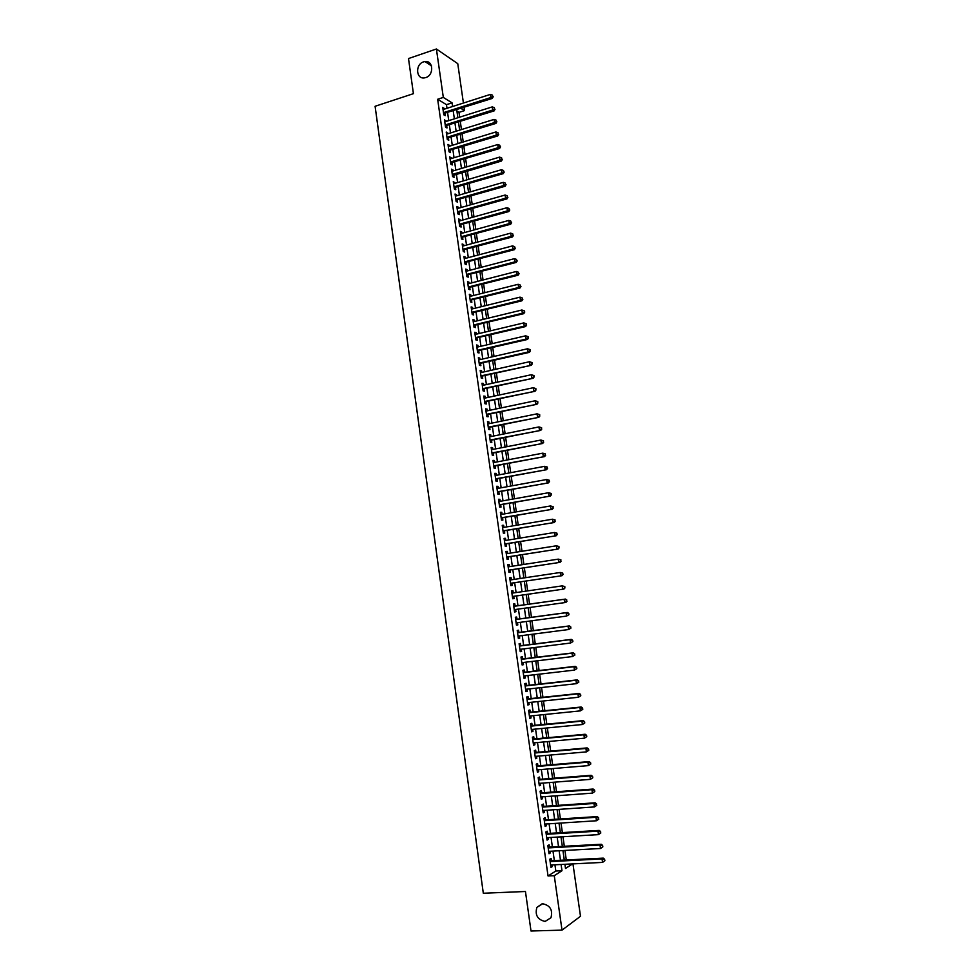 <?xml version="1.0" encoding="UTF-8"?>
<svg xmlns="http://www.w3.org/2000/svg" width="980" height="980" viewBox="0 0 980 980"><rect width="100%" height="100%" fill="white"/><g stroke="black" fill="none" stroke-linecap="round" stroke-linejoin="round"><path stroke-width="1.47" d="M542.638 903.756C550.16 905.348 552.941 910.004 550.981 917.721L545.137 921.433C537.567 919.742 534.811 915.051 536.893 907.358L542.638 903.756M423.532 61.887L424.965 61.556C433.417 60.16 434.152 75.215 425.749 77.579L424.512 77.873C415.986 79.49 415.055 64.337 423.532 61.887M572.957 863.895L580.491 916.276L562.018 930.13L531.001 931L525.452 891.494L483.312 893.245L375.095 106.281L413.425 93.663L408.501 58.555L436.406 49L457.758 63.663L463.418 103.047M464.055 107.433L464.508 110.605L460.992 108.413M459.681 117.171L458.983 112.357L464.508 110.605M566.305 860.024L564.933 850.456M564.333 846.328L562.961 836.736M562.373 832.657L561.001 823.041M560.413 819.011L559.041 809.382M558.465 805.389L557.081 795.736M556.518 791.803L555.121 782.126M554.57 778.23L553.173 768.541M552.622 764.682L551.226 754.98M550.674 751.17L549.278 741.444M548.739 737.67L547.342 727.932M546.816 724.208L545.407 714.445M544.88 710.77L543.471 700.982M542.957 697.344L541.548 687.543M541.034 683.954L539.625 674.13M539.11 670.59L537.702 660.753M537.199 657.249L535.778 647.388M535.288 643.921L533.867 634.048M533.377 630.63L531.956 620.744M531.479 617.363L530.058 607.453M529.568 604.121L528.147 594.199M527.669 590.879L526.26 581.005M525.77 577.649L524.361 567.824M523.884 564.443L522.475 554.68M521.985 551.262L520.588 541.548M520.098 538.106L518.714 528.441M518.212 524.974L516.827 515.37M516.325 511.866L514.966 502.311M514.451 498.783L513.091 489.277M512.577 485.713L511.217 476.268M510.702 472.679L509.355 463.283M508.841 459.669L507.493 450.322M506.979 446.684L505.643 437.386M505.117 433.711L503.794 424.475M503.255 420.775L501.944 411.588M501.405 407.864L500.094 398.725M499.555 394.965L498.244 385.887M497.705 382.102L496.407 373.062M495.856 369.252L494.569 360.273M494.018 356.426L492.744 347.496M492.18 343.625L490.907 334.756M490.355 330.848L489.081 322.028M488.518 318.096L487.256 309.325M486.693 305.368L485.443 296.646M484.867 292.665L483.618 283.992M483.042 279.986L481.805 271.362M481.229 267.32L480.004 258.745M479.416 254.69L478.191 246.164M477.603 242.072L476.39 233.595M475.802 229.479L474.59 221.051M473.989 216.911L472.789 208.532M472.189 204.367L471 196.037M470.4 191.847L469.212 183.566M468.599 179.34L467.423 171.12M466.811 166.857L465.635 158.686M465.022 154.411L463.859 146.277M463.234 141.978L462.082 133.893M461.458 129.568L460.306 121.532M551.422 860.795L551.091 858.407L549.792 859.203L550.956 867.41L552.255 866.602L552.022 864.936M549.486 847.161L549.143 844.785L547.845 845.544L549.008 853.739L550.307 852.955L550.074 851.265M547.551 833.564L547.207 831.187L545.897 831.91L547.061 840.093L548.371 839.346L548.126 837.618M545.615 819.99L545.272 817.614L543.961 818.312L545.125 826.471L546.436 825.748L546.179 823.996M543.68 806.43L543.337 804.066L542.026 804.727L543.19 812.873L544.5 812.187L544.243 810.399M541.756 792.906L541.413 790.542L540.102 791.179L541.254 799.3L542.577 798.651L542.308 796.826M539.833 779.406L539.49 777.042L538.179 777.642L539.331 785.764L540.642 785.139L540.384 783.277M537.91 765.931L537.567 763.567L536.256 764.143L537.408 772.24L538.718 771.652L538.449 769.766M535.987 752.481L535.656 750.129L534.333 750.656L535.484 758.74L536.807 758.189L536.526 756.266M534.076 739.055L533.745 736.703L532.41 737.205L533.561 745.278L534.896 744.751L534.615 742.791M532.165 725.653L531.834 723.301L530.499 723.779L531.65 731.84L532.973 731.337L532.691 729.353M530.266 712.276L529.923 709.937L528.6 710.378L529.739 718.414L531.074 717.948L530.78 715.927M528.355 698.924L528.024 696.584L526.689 697.001L527.828 705.024L529.163 704.596L528.869 702.538M526.456 685.596L526.125 683.268L524.79 683.648L525.929 691.66L527.265 691.255L526.971 689.161M524.57 672.292L524.226 669.965L522.891 670.32L524.03 678.307L525.366 677.939L525.072 675.82M522.671 659.013L522.34 656.686L520.993 657.017L522.132 664.991L523.479 664.648L523.173 662.505M520.784 645.759L520.454 643.444L519.106 643.738L520.233 651.7L521.581 651.394L521.274 649.201M518.898 632.529L518.567 630.214L517.22 630.483L518.346 638.433L519.694 638.152L519.388 635.934M517.011 619.323L516.693 617.02L515.333 617.253L516.46 625.179L517.82 624.934L517.489 622.692M515.137 606.142L514.806 603.839L513.447 604.048L514.574 611.961L515.933 611.74L515.615 609.462M513.263 592.974L512.932 590.695L511.572 590.866L512.699 598.768L514.059 598.584L513.728 596.281M511.389 579.805L511.07 577.563L509.698 577.71L510.825 585.599L512.185 585.44L511.854 583.137M509.514 566.661L509.196 564.468L507.836 564.578L508.951 572.455L510.323 572.32L509.992 570.029M507.64 553.541L507.334 551.385L505.962 551.471L507.089 559.323L508.449 559.225L508.13 556.934M505.778 540.446L505.472 538.326L504.1 538.388L505.215 546.227L506.587 546.154L506.268 543.876M503.916 527.375L503.622 525.305L502.238 525.317L503.353 533.157L504.737 533.12L504.406 530.829M502.054 514.329L501.76 512.295L500.388 512.283L501.503 520.098L502.875 520.098L502.556 517.82M500.204 501.307L499.91 499.31L498.526 499.273L499.641 507.077L501.025 507.101L500.694 504.823M498.342 488.31L498.06 486.35L496.676 486.288L497.791 494.079L499.175 494.128L498.857 491.85M496.493 475.337L496.223 473.413L494.839 473.316L495.941 481.094L497.326 481.168L497.007 478.914M494.655 462.389L494.386 460.502L492.989 460.38L494.104 468.146L495.488 468.244L495.17 465.99M492.805 449.465L492.548 447.615L491.152 447.468L492.254 455.21L493.651 455.345L493.332 453.091M490.968 436.553L490.711 434.752L489.314 434.569L490.416 442.299L491.813 442.47L491.495 440.216M489.13 423.679L488.885 421.902L487.489 421.694L488.579 429.424L489.976 429.608L489.657 427.366M487.305 410.816L487.06 409.089L485.651 408.856L486.754 416.561L488.15 416.782L487.832 414.54M485.48 397.99L485.235 396.3L483.826 396.03L484.929 403.723L486.325 403.968L486.007 401.727M483.655 385.177L483.41 383.523L482.001 383.229L483.103 390.91L484.5 391.179L484.181 388.95M481.829 372.388L481.596 370.771L480.188 370.452L481.278 378.121L482.687 378.427L482.368 376.185M480.004 359.623L479.784 358.055L478.375 357.7L479.465 365.344L480.874 365.687L480.555 363.458M478.191 346.896L477.971 345.352L476.562 344.972L477.64 352.604L479.061 352.971L478.742 350.742M476.378 334.168L476.17 332.673L474.749 332.269L475.839 339.889L477.248 340.268L476.929 338.051M474.577 321.477L474.357 320.007L472.948 319.578L474.026 327.185L475.447 327.602L475.129 325.385M472.764 308.81L472.568 307.377L471.135 306.924L472.225 314.519L473.646 314.96L473.328 312.743M470.964 296.156L470.768 294.772L469.334 294.282L470.425 301.865L471.846 302.33L471.527 300.125M469.163 283.539L468.967 282.179L467.546 281.664L468.624 289.235L470.045 289.737L469.738 287.532M467.374 270.933L467.178 269.61L465.745 269.071L466.823 276.63L468.256 277.156L467.938 274.951M465.574 258.353L465.39 257.079L463.957 256.503L465.035 264.049L466.468 264.6L466.149 262.407M463.785 245.796L463.613 244.559L462.168 243.959L463.246 251.48L464.679 252.068L464.373 249.876M461.997 233.264L461.825 232.052L460.392 231.427L461.458 238.949L462.903 239.549L462.585 237.368M460.22 220.757L460.049 219.581L458.603 218.932L459.681 226.429L461.115 227.066L460.808 224.886M458.444 208.262L458.273 207.123L456.827 206.449L457.893 213.934L459.338 214.596L459.032 212.415M456.668 195.804L455.063 193.991L456.117 201.464L457.562 202.15L457.256 199.981M454.892 183.358L453.287 181.557L454.353 189.018L455.798 189.728L455.492 187.56M453.115 170.936L451.523 169.148L452.576 176.596L454.034 177.331L453.716 175.163M451.351 158.54L449.759 156.763L450.812 164.187L452.27 164.959L451.964 162.79M449.587 146.155L447.995 144.391L449.048 151.802L450.506 152.598L450.2 150.442M447.823 133.807L446.231 132.043L447.284 139.454L448.754 140.275L448.436 138.119M446.072 121.471L444.479 119.719L445.533 127.106L446.99 127.963L446.684 125.808M458.983 112.357L456.901 111.071M565.031 865.169L566.538 864.213M446.99 108.302L446.464 104.664L437.656 99.262L548.041 875.973L555.832 871.024L554.937 864.789M554.349 860.648L552.99 851.106M552.402 847.002L551.042 837.447M550.454 833.38L549.094 823.813M548.518 819.795L547.146 810.203M546.583 806.234L545.211 796.617M544.647 792.685L543.275 783.057M542.724 779.173L541.34 769.52M540.801 765.686L539.417 756.009M538.878 752.223L537.493 742.534M536.954 738.785L535.57 729.071M535.043 725.359L533.659 715.633M533.132 711.97L531.748 702.231M531.221 698.605L529.837 688.842M529.323 685.265L527.926 675.49M527.424 671.962L526.027 662.149M525.525 658.67L524.129 648.846M523.639 645.404L522.23 635.567M521.74 632.161L520.331 622.3M519.853 618.944L518.445 609.07M517.979 605.75L516.57 595.877M516.093 592.557L514.684 582.72M514.206 579.376L512.81 569.601M512.332 566.232L510.948 556.493M510.458 553.1L509.073 543.422M508.596 539.992L507.211 530.364M506.721 526.909L505.362 517.33M504.859 513.851L503.5 504.333M502.997 500.817L501.65 491.348M501.148 487.807L499.8 478.387M499.286 474.81L497.95 465.451M497.436 461.85L496.113 452.552M495.598 448.913L494.275 439.665M493.749 436.002L492.438 426.79M491.911 423.103L490.6 413.952M490.074 410.24L488.775 401.139M488.236 397.39L486.95 388.349M486.411 384.577L485.125 375.573M484.586 371.775L483.312 362.833M482.76 358.999L481.486 350.105M480.947 346.246L479.685 337.402M479.122 333.519L477.873 324.723M477.309 320.815L476.06 312.069M475.508 308.137L474.259 299.439M473.695 295.47L472.458 286.834M471.895 282.84L470.67 274.253M470.094 270.223L468.869 261.685M468.293 257.63L467.08 249.141M466.505 245.061L465.292 236.621M464.716 232.517L463.516 224.126M462.928 219.998L461.739 211.656M461.139 207.503L459.963 199.21M459.363 195.02L458.187 186.776M457.587 182.562L456.411 174.367M455.81 170.14L454.647 161.982M454.034 157.719L452.882 149.621M452.27 145.334L451.119 137.286M450.506 132.974L449.367 124.962M448.742 120.626L447.603 112.676M444.32 109.16L442.727 107.42L443.781 114.795L445.238 115.665L444.932 113.521M562.018 930.13L554.264 875.691L561.981 870.73L561.087 864.483M548.041 875.973L554.264 875.691M437.656 99.262L443.315 97.424L436.406 49M452.589 106.514L452.074 102.863L443.315 97.424M560.487 860.33L559.127 850.775M558.527 846.659L557.167 837.079M556.579 833.012L555.207 823.42M554.631 819.39L553.259 809.774M552.683 805.805L551.311 796.164M550.748 792.232L549.364 782.579M548.8 778.683L547.416 769.018M546.865 765.172L545.48 755.482M544.941 751.685L543.545 741.97M543.006 738.21L541.621 728.483M541.082 724.771L539.686 715.02M539.172 711.358L537.763 701.582M537.248 697.956L535.852 688.181M535.337 684.591L533.929 674.791M533.426 671.251L532.018 661.427M531.515 657.935L530.107 648.098M529.616 644.644L528.208 634.783M527.718 631.377L526.309 621.504M525.819 618.135L524.41 608.237M523.933 604.917L522.512 595.019M522.034 591.7L520.625 581.838M520.147 578.494L518.751 568.682M518.261 565.313L516.864 555.562M516.374 552.157L514.99 542.455M514.5 539.024L513.116 529.384M512.626 525.917L511.254 516.325M510.752 512.834L509.392 503.291M508.877 499.763L507.53 490.282M507.015 486.729L505.668 477.297M505.153 473.72L503.806 464.349M503.291 460.735L501.956 451.413M501.442 447.762L500.106 438.489M499.592 434.826L498.269 425.602M497.742 421.915L496.419 412.739M495.892 409.015L494.582 399.901M494.055 396.153L492.756 387.088M492.205 383.303L490.919 374.287M490.38 370.477L489.094 361.522M488.542 357.676L487.268 348.77M486.717 344.899L485.443 336.042M484.892 332.147L483.63 323.339M483.067 319.419L481.817 310.66M481.254 306.716L480.004 298.006M479.428 294.037L478.191 285.376M477.627 281.37L476.39 272.759M475.815 268.728L474.59 260.178M474.002 256.123L472.789 247.609M472.201 243.53L471 235.065M470.4 230.962L469.2 222.546M468.612 218.418L467.411 210.051M466.823 205.886L465.623 197.58M465.022 193.391L463.846 185.122M463.246 180.908L462.07 172.701M461.458 168.45L460.294 160.291M459.681 156.016L458.518 147.906M457.905 143.607L456.754 135.546M456.129 131.222L454.977 123.198M454.365 118.85L453.213 110.887M564.909 864.299L565.509 868.464L572.59 863.907M456.717 109.772L457.856 117.747M458.481 122.108L459.632 130.132M460.257 134.456L461.409 142.529M462.033 146.841L463.197 154.963M463.81 159.238L464.973 167.409M465.586 171.659L466.762 179.879M467.374 184.105L468.563 192.374M469.163 196.564L470.351 204.881M470.951 209.059L472.152 217.425M472.74 221.566L473.952 229.982M474.541 234.097L475.753 242.575M476.341 246.654L477.566 255.18M478.142 259.235L479.379 267.81M479.955 271.84L481.192 280.464M481.768 284.47L483.005 293.13M483.581 297.112L484.831 305.834M485.394 309.778L486.656 318.549M487.219 322.481L488.481 331.301M489.045 335.197L490.306 344.066M490.87 347.937L492.144 356.855M492.695 360.701L493.981 369.668M494.533 373.49L495.819 382.506M496.37 386.291L497.669 395.369M498.208 399.13L499.518 408.256M500.045 411.98L501.368 421.167M501.895 424.867L503.218 434.103M503.745 437.766L505.08 447.052M505.607 450.702L506.942 460.037M507.456 463.65L508.804 473.034M509.318 476.623L510.678 486.068M511.18 489.62L512.54 499.114M513.055 502.642L514.414 512.197M514.917 515.688L516.301 525.292M516.791 528.759L518.175 538.424M518.677 541.854L520.062 551.569M520.552 554.974L521.96 564.737M522.438 568.118L523.847 577.943M524.325 581.287L525.745 591.161M526.223 594.48L527.644 604.391M528.122 607.723L529.543 617.633M530.021 621.002L531.442 630.887M531.932 634.305L533.341 644.166M533.843 647.633L535.252 657.482M535.754 660.986L537.163 670.81M537.677 674.363L539.086 684.175M539.6 687.764L540.997 697.552M541.524 701.19L542.92 710.966M543.447 714.641L544.856 724.404M545.382 728.115L546.779 737.854M547.318 741.615L548.714 751.342M549.266 755.151L550.65 764.853M551.201 768.7L552.598 778.389M553.149 782.285L554.533 791.95M555.096 795.883L556.481 805.536M557.057 809.517L558.441 819.145M559.017 823.176L560.389 832.78M560.976 836.846L562.349 846.438M562.937 850.554L564.309 860.134M446.464 104.664L452.074 102.863M555.832 871.024L561.981 870.73M442.911 108.719L444.197 108.302M444.663 120.993L445.949 120.577M446.415 133.28L447.701 132.876M448.166 145.591L449.452 145.199M449.918 157.927L451.204 157.547M451.682 170.287L452.968 169.907M453.446 182.672L454.732 182.292M455.21 195.069L456.509 194.702M456.986 207.503L458.273 207.123M458.75 219.949L460.049 219.581M460.527 232.419L461.825 232.052M462.303 244.902L463.613 244.559M464.091 257.421L465.39 257.079M465.88 269.953L467.178 269.61M467.668 282.522L468.967 282.179M469.457 295.103L470.768 294.772M471.245 307.708L472.568 307.377M473.046 320.338L474.357 320.007M474.847 332.98L476.17 332.673M476.66 345.658L477.971 345.352M478.461 358.349L479.784 358.055M480.274 371.077L481.596 370.771M482.087 383.817L483.41 383.523M483.912 396.582L485.235 396.3M485.725 409.371L487.06 409.089M487.55 422.184L488.885 421.902M489.375 435.022L490.711 434.752M491.213 447.872L492.548 447.615M493.05 460.759L494.386 460.502M494.888 473.671L496.223 473.413M496.725 486.595L498.06 486.35M498.575 499.543L499.91 499.31M500.425 512.528L501.76 512.295M502.274 525.525L503.622 525.305M504.124 538.547L505.472 538.326M505.986 551.605L507.334 551.385M507.848 564.676L509.196 564.468M509.71 577.771L511.07 577.563M511.585 590.891L512.932 590.695M514.574 611.937L515.933 611.74M516.448 625.118L517.82 624.934M518.334 638.323L519.694 638.152M520.221 651.565L521.581 651.394M522.107 664.82L523.479 664.648M523.994 678.099L525.366 677.939M525.893 691.402L527.265 691.255M527.791 704.742L529.163 704.596M529.69 718.095L531.074 717.948M531.601 731.472L532.973 731.337M533.512 744.874L534.896 744.751M535.423 758.312L536.807 758.189M537.334 771.762L538.718 771.652M539.257 785.25L540.642 785.139M541.181 798.749L542.577 798.651M543.104 812.285L544.5 812.187M545.039 825.846L546.436 825.748M546.975 839.419L548.371 839.346M548.91 853.029L550.307 852.955M550.846 866.663L552.255 866.602M443.597 113.545L492.254 98.441L490.87 97.522L443.475 112.639M492.671 96.383L492.487 95.133L492.671 96.383L490.87 97.522L490.416 94.399L443.034 109.564M492.254 98.441L493.222 96.751M492.487 95.133L490.416 94.399M445.349 125.832L494.079 110.924L492.695 110.029L445.226 124.95M494.496 108.878L494.312 107.629L494.496 108.878L492.695 110.029L492.242 106.894L444.785 121.875M494.079 110.924L495.047 109.246M494.312 107.629L492.242 106.894M447.101 138.143L495.905 123.419L494.533 122.549L446.978 137.286M496.321 121.41L496.137 120.148L496.321 121.41L494.533 122.549L494.067 119.413L446.537 134.199M495.905 123.419L496.872 121.753M496.137 120.148L494.067 119.413M448.865 150.479L497.742 135.951L496.358 135.105L448.742 149.646M498.159 133.954L497.975 132.692L498.159 133.954L496.358 135.105L495.905 131.957L448.301 146.547M497.742 135.951L498.71 134.285M497.975 132.692L495.905 131.957M450.616 162.839L499.567 148.495L498.195 147.674L450.506 162.018M499.996 146.522L499.812 145.261L499.996 146.522L498.195 147.674L497.742 144.526L450.065 158.919M499.567 148.495L500.547 146.853M499.812 145.261L497.742 144.526M452.442 175.616L501.405 161.063L500.033 160.267L452.27 174.416M501.834 159.115L501.65 157.854L501.834 159.115L500.033 160.267L499.58 157.119L451.829 171.316M501.405 161.063L502.385 159.434M501.65 157.854L499.58 157.119M454.144 187.609L503.242 173.656L501.883 172.897L454.034 186.837M503.683 171.733L503.5 170.459L503.683 171.733L501.883 172.897L501.417 169.736L453.593 183.738M503.242 173.656L504.222 172.039M503.5 170.459L501.417 169.736M455.921 200.03L505.092 186.274L503.72 185.526L455.81 199.283M505.521 184.363L505.337 183.101L505.521 184.363L503.72 185.526L503.267 182.366L455.369 196.172M505.092 186.274L506.072 184.657M505.337 183.101L503.267 182.366M457.685 212.476L506.942 198.903L505.57 198.193L457.587 211.754M507.383 197.029L507.187 195.755L507.383 197.029L505.57 198.193L505.117 195.032L457.146 208.63M506.942 198.903L507.922 197.311M507.187 195.755L505.117 195.032M459.461 224.947L508.791 211.57L507.432 210.884L459.363 224.236M509.233 209.708L509.049 208.446L509.233 209.708L507.432 210.884L506.966 207.711L458.922 221.113M508.791 211.57L509.772 209.989M509.049 208.446L506.966 207.711M461.249 237.43L510.641 224.249L509.282 223.599L461.151 236.756M511.095 222.423L510.899 221.149L511.095 222.423L509.282 223.599L508.816 220.414L460.698 233.62M510.641 224.249L511.634 222.681M510.899 221.149L508.816 220.414M463.026 249.949L512.491 236.952L511.144 236.327L462.928 249.288M512.944 235.151L512.76 233.877L512.944 235.151L511.144 236.327L510.678 233.142L462.487 246.152M512.491 236.952L513.483 235.396M512.76 233.877L510.678 233.142M464.814 262.481L514.353 249.692L513.005 249.092L464.716 261.844M514.818 247.903L514.623 246.629L514.818 247.903L513.005 249.092L512.54 245.894L464.275 258.708M514.353 249.692L515.358 248.148M514.623 246.629L512.54 245.894M466.603 275.037L516.215 262.444L514.868 261.868L466.517 274.425M516.681 260.68L516.497 259.406L516.681 260.68L514.868 261.868L514.402 258.671L466.064 271.276M516.215 262.444L517.22 260.913M516.497 259.406L514.402 258.671M468.391 287.618L518.089 275.221L516.742 274.682L468.305 287.03M518.555 273.481L518.359 272.207L518.555 273.481L516.742 274.682L516.276 271.472L467.852 283.869M518.089 275.221L519.094 273.702M518.359 272.207L516.276 271.472M470.18 300.211L519.951 288.022L518.616 287.507L470.106 299.647M520.429 286.307L520.233 285.021L520.429 286.307L518.616 287.507L518.151 284.298L469.653 296.487M519.951 288.022L520.956 286.515M520.233 285.021L518.151 284.298M471.98 312.841L521.826 300.836L520.49 300.358L471.907 312.302M522.303 299.157L522.12 297.871L522.303 299.157L520.49 300.358L520.025 297.148L471.454 309.129M521.826 300.836L522.842 299.353M522.12 297.871L520.025 297.148M473.781 325.483L523.7 313.686L522.377 313.233L473.708 324.968M524.19 312.032L522.377 313.233L521.899 310.011L524.533 310.93L524.716 312.216L524.533 310.93M473.254 321.795L521.899 310.011L523.994 310.746M523.7 313.686L524.716 312.216M475.582 338.161L525.586 326.56L524.251 326.132L475.521 337.659M526.064 324.931L524.251 326.132L523.786 322.91L526.407 323.804L526.064 324.931L526.407 323.804M475.067 334.486L523.786 322.91L525.88 323.633M525.586 326.56L526.603 325.103M477.395 350.852L527.473 339.46L526.138 339.055L477.334 350.375M527.963 337.843L526.138 339.055L525.672 335.822L528.293 336.716L527.963 337.843L528.293 336.716M476.88 347.202L525.672 335.822L527.767 336.557M527.473 339.46L528.49 338.002M479.208 363.568L529.359 352.371L528.036 352.004L479.147 363.115M529.849 350.791L528.036 352.004L527.559 348.77L530.192 349.64L529.849 350.791L530.192 349.64M478.693 359.93L527.559 348.77L529.666 349.493M529.359 352.371L530.376 350.938M481.021 376.308L531.246 365.32L480.96 375.879M531.748 363.752L529.923 364.977L529.457 361.73L532.079 362.6L531.748 363.752L532.079 362.6M480.506 372.694L529.457 361.73L531.552 362.453M531.246 365.32L532.275 363.899M482.834 389.072L533.145 378.28L482.785 388.668M533.647 376.749L531.822 377.974L531.344 374.715L533.977 375.573L533.647 376.749L533.977 375.573M482.319 385.471L531.344 374.715L533.451 375.45M533.145 378.28L534.173 376.871M484.659 401.849L535.043 391.277L484.61 401.482M535.546 389.758L533.72 390.996L533.255 387.737L535.876 388.582L535.546 389.758L535.876 388.582M484.145 398.272L533.255 387.737L535.362 388.46M535.043 391.277L536.072 389.881M486.484 414.663L536.942 404.287L486.435 414.307M537.457 402.805L535.631 404.042L535.154 400.771L537.787 401.604L537.457 402.805L537.787 401.604M485.97 411.098L535.154 400.771L537.26 401.494M536.942 404.287L537.971 402.902M488.31 427.501L538.853 417.321L488.261 427.17M539.355 415.863L537.542 417.1L537.065 413.829L539.698 414.65L539.355 415.863L539.698 414.65M487.807 423.948L537.065 413.829L539.172 414.565M538.853 417.321L539.882 415.961M490.135 440.351L540.752 430.392L490.098 440.045M541.279 428.958L539.453 430.196L538.976 426.925L541.609 427.721L541.279 428.958L541.609 427.721M489.632 436.823L538.976 426.925L541.082 427.648M540.752 430.392L541.793 429.032M491.972 453.226L542.663 443.475L491.935 452.944M543.19 442.066L541.364 443.315L540.887 440.032L543.52 440.829L543.19 442.066L543.52 440.829M491.47 449.722L540.887 440.032L542.994 440.755M542.663 443.475L543.716 442.139M493.81 466.137L544.586 456.582L493.773 465.88M545.113 455.21L543.288 456.46L542.798 453.164L545.443 453.948L545.113 455.21L545.443 453.948M493.32 462.646L542.798 453.164L544.917 453.887M544.586 456.582L545.627 455.259M495.647 479.061L546.497 469.726L495.623 478.828M547.036 468.367L545.211 469.616L544.721 466.321L547.355 467.093L547.036 468.367L547.355 467.093M495.157 475.582L544.721 466.321L546.84 467.056M546.497 469.726L547.551 468.416M497.497 492.009L548.42 482.883L497.473 491.801M548.959 481.56L547.134 482.809L546.644 479.514L549.29 480.261L548.959 481.56L549.29 480.261M497.007 488.555L546.644 479.514L548.763 480.237M548.42 482.883L549.474 481.584M499.347 504.982L550.356 496.064L499.322 504.798M550.895 494.765L549.057 496.027L548.58 492.72L551.213 493.467L550.895 494.765L551.213 493.467M498.857 501.552L548.58 492.72L550.699 493.442M550.356 496.064L551.409 494.79M501.197 517.979L552.279 509.282L501.172 517.82M552.83 508.008L550.993 509.269L550.515 505.95L553.149 506.685L552.83 508.008L553.149 506.685M500.707 514.561L550.515 505.95L552.634 506.672M552.279 509.282L553.345 508.008M503.046 531.001L554.215 522.512L503.034 530.866M554.766 521.262L552.928 522.524L552.451 519.216L555.084 519.927L554.766 521.262L555.084 519.927M502.569 527.608L552.451 519.216L554.57 519.939M554.215 522.512L555.28 521.262M504.908 544.047L556.15 535.766L504.896 543.937M556.701 534.553L554.876 535.815L554.386 532.495L557.02 533.206L556.701 534.553L557.02 533.206M504.43 540.666L554.386 532.495L556.518 533.218M556.15 535.766L557.216 534.529M506.77 557.118L558.098 549.057L506.758 557.032M558.649 547.857L556.812 549.131L556.334 545.799L558.968 546.497L558.649 547.857L558.968 546.497M506.293 553.761L556.334 545.799L558.453 546.522M558.098 549.057L559.163 547.832M508.632 570.213L560.033 562.361L508.62 570.152M560.597 561.197L558.759 562.471L558.269 559.139L560.915 559.813L560.597 561.197L560.915 559.813M508.155 566.869L558.269 559.139L560.401 559.862M560.033 562.361L561.111 561.148M510.507 583.333L561.981 575.701L510.494 583.296M562.557 574.549L560.719 575.836L560.229 572.491L562.863 573.165L562.557 574.549L562.863 573.165M510.029 580.013L560.229 572.491L562.361 573.214M561.981 575.701L563.059 574.501M512.773 596.416L563.941 589.054L512.381 596.551M564.505 587.939L562.667 589.225L562.177 585.881L564.823 586.53L564.505 587.939L564.823 586.53M511.903 593.17L562.177 585.881L564.309 586.604M563.941 589.054L565.019 587.865M566.979 601.267L566.269 600.005L566.979 601.267L565.889 602.443L514.427 609.634M566.465 601.352L564.627 602.639L564.137 599.282L565.399 599.086L513.765 606.265M513.777 606.351L564.137 599.282L566.269 600.005M566.783 599.932L565.399 599.086M568.939 614.693L568.743 613.345L568.939 614.693L566.587 616.077L516.129 622.888M568.437 614.779L566.587 616.077L566.097 612.721L567.359 612.488L515.639 619.434M516.056 619.458L566.097 612.721L568.241 613.443M568.743 613.345L567.359 612.488M570.899 628.143L570.703 626.796L570.899 628.143L568.559 629.54L518.016 636.106M570.397 628.241L568.559 629.54L568.069 626.171L569.319 625.926L517.526 632.627M517.55 632.798L568.069 626.171L570.201 626.894M570.703 626.796L569.319 625.926M572.871 641.618L572.675 640.271L572.871 641.618L570.519 643.039L519.902 649.373M572.369 641.729L570.519 643.039L570.029 639.658L571.291 639.377L519.4 645.857M519.437 646.053L570.029 639.658L572.173 640.381M572.675 640.271L571.291 639.377M574.844 655.118L574.648 653.758L574.844 655.118L572.504 656.551L521.801 662.664M574.341 655.24L572.504 656.551L572.002 653.17L573.263 652.852L521.287 659.099M521.323 659.344L572.002 653.17L574.145 653.893M574.648 653.758L573.263 652.852M576.828 668.642L576.62 667.282L576.828 668.642L574.476 670.1L523.7 675.98M576.326 668.777L574.476 670.1L573.986 666.706L575.236 666.351L523.185 672.366M523.222 672.648L573.986 666.706L576.13 667.429M576.62 667.282L575.236 666.351M578.8 682.19L578.604 680.831L578.8 682.19L576.461 683.66L525.599 689.32M578.31 682.35L576.461 683.66L575.958 680.267L577.208 679.887L525.072 685.669M525.121 685.976L575.958 680.267L578.114 680.99M578.604 680.831L577.208 679.887M580.785 695.763L580.589 694.404L580.785 695.763L578.445 697.258L527.497 702.685M580.295 695.935L578.445 697.258L577.943 693.852L579.192 693.436L526.971 698.985M527.02 699.34L577.943 693.852L580.099 694.575M580.589 694.404L579.192 693.436M582.782 709.373L582.573 708.001L582.782 709.373L580.43 710.867L529.408 716.074M582.279 709.545L580.43 710.867L579.927 707.462L581.177 707.021L528.869 712.338M528.931 712.717L579.927 707.462L582.083 708.185M582.573 708.001L581.177 707.021M584.766 722.995L584.57 721.635L584.766 722.995L582.426 724.514L531.319 729.488M584.276 723.191L582.426 724.514L581.924 721.109L583.161 720.631L530.78 725.702M530.841 726.131L581.924 721.109L584.08 721.819M584.57 721.635L583.161 720.631M586.763 736.654L586.567 735.282L586.763 736.654L584.423 738.185L533.23 742.926M586.273 736.85L584.423 738.185L583.921 734.767L585.146 734.253L532.679 739.104M532.753 739.557L583.921 734.767L586.077 735.49M586.567 735.282L585.146 734.253M588.76 750.325L588.563 748.965L588.76 750.325L586.42 751.88L535.141 756.389M588.27 750.545L586.42 751.88L585.918 748.463L587.143 747.912L534.59 752.518M534.663 753.02L585.918 748.463L588.074 749.173M588.563 748.965L587.143 747.912M590.769 764.033L590.573 762.661L590.769 764.033L588.417 765.613L537.065 769.876M590.279 764.265L588.417 765.613L587.927 762.17L589.139 761.595L536.513 765.968M536.587 766.507L587.927 762.17L590.082 762.893M590.573 762.661L589.139 761.595M592.778 777.765L592.569 776.393L592.778 777.765L590.426 779.357L538.988 783.388M592.288 778.01L590.426 779.357L589.923 775.915L591.148 775.315L538.424 779.431M538.51 780.007L589.923 775.915L592.091 776.638M592.569 776.393L591.148 775.315M594.787 791.522L594.591 790.149L594.787 791.522L592.435 793.126L540.923 796.936M594.297 791.779L592.435 793.126L591.932 789.684L593.157 789.047L540.348 792.93M540.433 793.543L591.932 789.684L594.101 790.407M594.591 790.149L593.157 789.047M596.808 805.303L596.122 804.2L596.808 805.303L594.456 806.932L542.846 810.497M596.318 805.585L594.456 806.932L593.954 803.478L595.166 802.804L542.271 806.454M542.369 807.104L593.954 803.478L596.122 804.2M596.6 803.931L595.166 802.804M598.817 819.121L598.131 818.018L598.817 819.121L596.477 820.762L544.782 824.082M598.339 819.403L596.477 820.762L595.975 817.295L597.175 816.597L544.206 819.99M544.304 820.689L595.975 817.295L598.131 818.018M598.621 817.736L597.175 816.597M600.838 832.951L600.164 831.861L600.838 832.951L598.498 834.617L546.73 837.704M600.36 833.257L598.498 834.617L597.996 831.15L599.197 830.415L546.142 833.564M546.24 834.298L597.996 831.15L600.164 831.861M600.642 831.567L599.197 830.415M602.872 846.818L602.186 845.74L602.872 846.818L600.52 848.496L548.665 851.338M602.394 847.124L600.52 848.496L600.017 845.017L601.218 844.258L548.077 847.161M548.188 847.933L600.017 845.017L602.186 845.74M602.663 845.434L601.218 844.258M604.905 860.71L604.219 859.644L604.905 860.71L602.553 862.4L550.613 865.009M604.427 861.028L602.553 862.4L602.051 858.921L603.251 858.125L550.013 860.783M550.123 861.592L602.051 858.921L604.219 859.644M604.697 859.313L603.251 858.125M424.965 61.556L431.457 65.819M536.893 907.358L542.161 903.781"/></g></svg>
